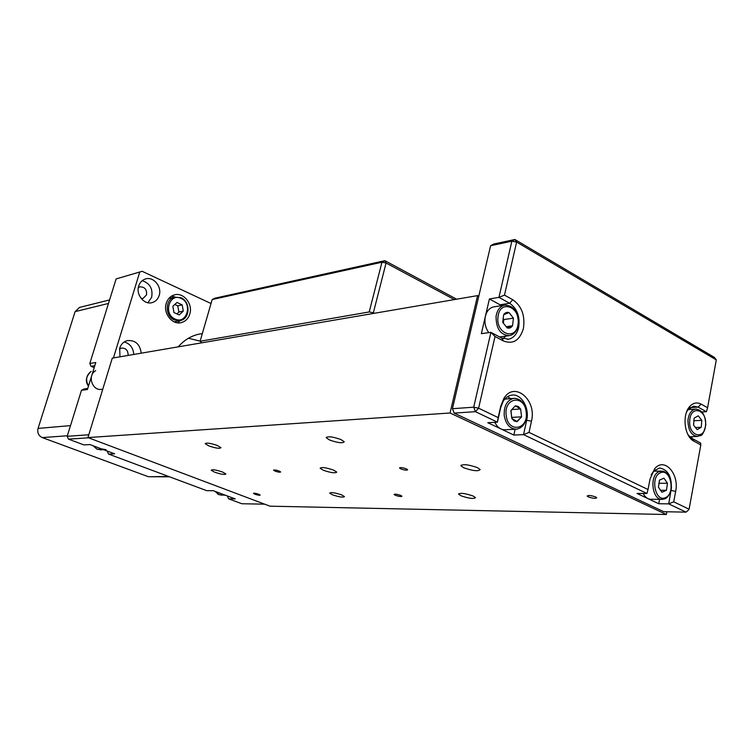 <?xml version="1.0" encoding="UTF-8"?>
<svg xmlns="http://www.w3.org/2000/svg" width="754" height="754" viewBox="0 0 754 754"><rect width="100%" height="100%" fill="white"/><g stroke="black" fill="none" stroke-linecap="round" stroke-linejoin="round"><path stroke-width="1.13" d="M643.162 493.474C645.207 497.357 647.827 499.289 651.041 499.261L661.758 499.365M666.432 490.289L667.46 483.267L663.982 478.196L659.467 480.138L658.431 487.188L661.927 492.268L666.432 490.289L667.46 483.267L663.982 478.196L659.467 480.138L658.431 487.188L661.927 492.268L666.432 490.289L660.363 490.27M658.808 483.295L667.46 483.267M494.831 422.306C497.47 427.527 501.033 429.997 505.51 429.733L515.613 429.224M520.628 408.97L518.224 406.434L515.293 405.841L510.882 410.591L511.843 418.489L514.266 421.024L516.782 421.637L521.579 416.821L520.628 408.97L515.293 405.841L510.882 410.591L511.843 418.489L517.206 421.59L521.579 416.821L520.628 408.97L511.702 409.573M511.664 417.631L511.014 410.412M511.872 417.405L521.579 416.821M701.795 420.355L698.213 415.822L694.085 418.187L693.567 425.124L697.177 429.667L701.286 427.264L701.795 420.355L698.213 415.822L694.085 418.187L693.567 425.124L697.177 429.667L701.286 427.264L701.795 420.355L693.708 420.76M695.273 427.537L701.286 427.264M494.247 306.803L493.342 306.944C488.828 308.216 486.066 311.949 485.058 318.131C484.511 323.645 485.755 328.48 488.799 332.646M513.455 318.16L509.054 312.608C506.905 311.949 505.114 312.637 503.672 314.682L502.729 322.344L507.169 327.896C509.318 328.537 511.099 327.83 512.522 325.785L513.455 318.16L509.054 312.608L503.672 314.682L502.729 322.344L507.169 327.896L512.522 325.785L513.455 318.16L503.823 319.564L503.003 318.546M503.361 323.296L503.823 319.564M506.047 326.689L512.522 325.785M101.931 389.281C92.365 391.552 86.898 375.219 95.72 370.648M106.069 449.704L101.592 448.894M174.127 321.817L179.763 320.676M169.028 298.405L174.466 297.133L180.913 297.736M179.207 314.936L183.297 311.091L182.176 304.861L176.954 302.467L172.836 306.312L173.967 312.561L179.207 314.936L183.297 311.091L182.176 304.861L176.954 302.467L172.836 306.312L173.967 312.561L179.207 314.936M176.851 313.947L178.887 312.024L177.774 305.841L174.739 304.446M178.887 312.024L183.297 311.091M177.774 305.841L182.176 304.861M454.36 299.592L386.067 263.005L373.371 312.769L369.215 311.949L200.102 341.26L201.78 342.816M369.215 311.949L381.958 262.222L212.185 299.536L200.102 341.26M212.185 299.536L214.871 298.198L384.879 260.686L456.641 299.197M374.38 313.278L373.371 312.769M381.958 262.222L386.067 263.005L384.879 260.686L381.958 262.222M512.767 299.724C521.73 306.067 525.274 315.662 523.399 328.508C519.742 340.459 513.078 344.597 503.418 340.94L495.01 336.51L478.601 408.197L498.168 417.593L500.741 406.152L503.842 398.48C514.256 380.657 537.027 399.827 531.476 421.137L529.035 432.4L648.035 489.516L650.052 478.931L654.849 468.517C664.415 456.962 679.524 473.917 675.65 491.41L673.718 501.834L689.099 509.223L700.805 444.935L692.577 440.393C684.01 434.37 682.342 414.153 689.769 406.453C693.218 402.796 696.998 402.023 701.116 404.125L707.582 407.716L716.3 359.884L516.613 242.062L504.473 295.125L512.767 299.724L509.629 303.259L498.95 297.368L511.862 241.195L490.6 245.729L493.634 244.051L514.907 239.499L714.311 357.339L716.3 359.884M673.718 501.834L668.694 503.861L686.036 512.136L688.477 510.09L686.036 512.136L663.793 511.712L454.153 413.107L452.447 408.706L473.71 407.188L490.911 332.354L501.721 338.065L508.611 339.206C513.644 337.981 516.99 334.107 518.639 327.585C520.222 316.718 517.225 308.603 509.629 303.259L500.053 304.786L489.403 298.961L498.95 297.368L504.473 295.125M501.438 305.662L500.053 304.786M690.146 407.603L698.091 407.132L706.404 411.712L701.889 411.967M691.993 436.679L691.691 438.338M691.588 438.875L691.484 439.45M670.994 490.458L668.694 503.861L658.742 503.738L637.017 493.446L646.951 493.493L523.54 434.624L513.851 435.058L487.8 422.711L497.423 422.165L475.435 411.675L454.153 413.107M452.447 408.706L490.6 245.729M495.01 336.51L490.911 332.354L481.363 333.664L489.403 298.961M510.665 398.64L507.536 396.689M513.851 435.058L515.133 429.252M529.035 432.4L523.54 434.624L526.707 420.148C529.76 407.82 521.127 393.324 511.655 395.134C508.328 395.671 505.557 397.631 503.333 401.015L500.713 407.499L497.423 422.165L498.168 417.593M656.546 471.165L655 469.817M658.742 503.738L659.561 499.336M675.65 491.41L671.201 490.458C672.21 477.065 668.298 469.582 659.467 467.998L653.595 471.127L651.183 474.813M691.201 409.375L689.269 408.319M701.116 404.125L698.091 407.132L693.652 406.189L688.496 409.12L686.564 412.033M687.893 434.455L690.862 437.754L700.683 443.116L700.805 444.935M503.088 338.678L505.717 336.133M473.71 407.188L475.435 411.675L478.601 408.197L473.71 407.188M511.862 241.195L516.613 242.062L514.907 239.499L511.862 241.195M648.035 489.516L646.951 493.493M706.404 411.712L707.582 407.716M138.698 286.011C135.663 294.701 144.316 305.2 152.251 302.58C155.663 301.525 157.972 299.14 159.188 295.436C162.214 286.699 153.411 276.134 145.371 278.999C142.12 280.092 139.895 282.43 138.698 286.011M147.944 302.731L151.658 297.246C153.034 288.725 149.886 283.212 142.204 280.695M141.149 298.461L143.156 298.348L146.512 294.889C146.964 289.413 144.73 286.746 139.801 286.888L138.321 287.642M141.196 353.183C140.018 344.239 135.418 340.045 127.388 340.601C123.628 341.619 121.064 344.144 119.698 348.188L119.961 356.821M166.248 303.287C162.845 313.249 172.355 325.266 181.384 322.58C185.522 321.421 188.321 318.584 189.782 314.06C193.156 304.032 183.458 291.93 174.287 294.918C170.357 296.133 167.671 298.923 166.248 303.287M177.567 322.797L180.338 320.563M211.026 303.532L142.129 271.299L116.107 278.923L89.811 363.503L95.786 362.495L87.426 389.498L81.479 390.299L67.181 436.312L88.802 434.766M139.631 272.458L113.449 357.933M88.52 437.801L68.473 439.148L83.92 444.907L89.896 444.558L114.665 453.823L108.567 454.087L206.728 490.666L213.297 490.694L235.257 498.903L228.594 498.809L241.808 503.738L264.673 504.172M116.107 278.923L142.129 271.299M178.236 346.849C184.023 340.224 190.903 335.992 198.868 334.154L202.336 333.551M175.022 297.001L171.535 296.124M128.095 355.426C128.18 350.45 125.984 347.999 121.498 348.075L119.452 349.093M133.741 354.465C133.251 347.839 130.084 343.673 124.25 341.948M227.529 496.009L228.094 496.226M107.379 451.099L107.879 451.288M94.787 365.728L91.074 366.34L94.203 367.622M81.479 390.299L84.043 388.989L87.737 388.489M68.473 439.148L67.181 436.312M108.567 454.087L107.313 451.316M91.074 366.34L89.811 363.503M228.594 498.809L227.472 496.217M200.14 341.147L188.481 338.254M67.351 435.774L42.271 437.584L148.425 476.735L168.623 476.471M108.482 303.447L75.108 311.628L38.058 428.413L70.508 425.605M169.565 476.82L148.425 476.735M42.271 437.584C38.539 435.746 37.134 432.692 38.058 428.413M75.108 311.628L79.594 307.406M395.435 495.331L394.078 494.492C394.785 493.861 396.962 494.162 400.61 495.378L401.948 496.217C401.241 496.839 399.073 496.547 395.435 495.331M254.871 494.209L253.419 493.38C253.975 492.975 255.747 493.257 258.735 494.247L260.187 495.067C259.63 495.472 257.859 495.189 254.871 494.209M588.309 496.877L587.168 496.085C588.12 495.086 590.929 495.369 595.603 496.933L596.725 497.715C595.773 498.714 592.964 498.441 588.309 496.877M406.265 468.828C402.447 467.537 400.195 467.263 399.488 468.017L400.874 468.922C404.681 470.223 406.934 470.487 407.641 469.733L406.265 468.828M279.178 471.043C275.992 469.968 274.107 469.695 273.523 470.213L275.012 471.118C278.198 472.183 280.083 472.456 280.658 471.938L279.178 471.043M329.677 440.053L326.246 437.763C327.688 436.066 332.561 436.641 340.855 439.507L344.229 441.769C342.787 443.475 337.943 442.9 329.677 440.053M461.175 495.859L458.602 494.181C460.176 492.682 464.964 493.276 472.956 495.953L475.491 497.612C473.917 499.11 469.139 498.526 461.175 495.859M208.83 445.906L205.22 443.691C206.426 442.541 210.479 443.145 217.378 445.491L220.95 447.678C219.753 448.828 215.71 448.234 208.83 445.906M332.523 494.831L329.705 493.135C330.987 492.089 334.983 492.682 341.694 494.907L344.474 496.584C343.193 497.631 339.206 497.046 332.523 494.831M214.551 472.164L211.205 470.223C212.364 469.28 216.162 469.883 222.59 472.023L225.898 473.955C224.749 474.897 220.969 474.294 214.551 472.164M323.362 470.27L320.158 468.262C321.543 466.933 326.011 467.537 333.579 470.1L336.736 472.089C335.36 473.418 330.893 472.815 323.362 470.27M463.87 467.829L460.967 465.84C462.673 463.87 468.121 464.455 477.31 467.593L480.166 469.544C478.451 471.523 473.022 470.948 463.87 467.829M478.771 296.256L477.584 295.615L450.072 412.994L87.935 437.574L270.007 506.179L666.366 514.501L666.875 511.768M450.072 412.994L666.366 514.501M477.584 295.615L112.289 358.131L87.935 437.574M664.717 498.828L662.493 499.365C652.031 500.694 648.987 475.114 659.194 471.599L662.455 471.156M665.471 497.631C675.801 493.672 670.598 467.876 660.438 472.796C649.948 476.585 655.292 502.843 665.471 497.631M504.765 399.102L513.54 398.423C520.269 398.244 524.605 402.749 526.537 411.967C526.82 421.854 523.521 427.593 516.65 429.177C510.1 429.092 505.962 424.577 504.238 415.642C503.795 406.067 506.895 400.327 513.54 398.423L515.434 398.385M526.169 412.042C524.558 394.135 503.578 397.377 506.198 415.407C507.989 433.588 528.884 429.752 526.169 412.042M688.129 409.554L695.461 409.13C701.955 409.545 705.405 414.841 705.801 425.039C702.36 438.903 700.428 434.445 697.714 436.462C691.38 435.68 688.129 430.308 687.959 420.346C688.741 413.776 691.239 410.035 695.461 409.13L696.545 409.111M705.565 424.936C707.139 409.394 690.607 404.54 689.74 420.506C688.204 436.33 704.849 440.76 705.565 424.936M493.342 306.944L504.36 305.191C513.427 305.172 518.13 311.44 518.46 323.984C517.319 330.629 514.36 334.512 509.572 335.624C500.628 335.219 496.123 328.838 496.057 316.473C497.065 310.243 499.836 306.482 504.36 305.191L506.094 305.012M518.083 323.768C520.722 306.68 499.789 299.008 498.017 316.68C495.406 334.116 516.537 341.289 518.083 323.768M215.295 491.438L219.216 494.756L225.455 495.237M88.482 386.086C84.966 381.486 85.824 376.595 91.055 371.402L91.121 371.373C86.201 375.228 85.334 380.101 88.51 386.001M93.26 445.821L96.955 449.13L103.939 449.808M180.46 320.535L174.353 319.913C164.862 316.218 164.956 299.149 174.466 297.133L181.064 297.764C190.649 301.675 190.14 318.782 180.46 320.535M175.032 319.017C186.766 324.823 193.024 303.381 181.111 298.443C169.414 292.411 162.93 314.107 175.032 319.017M525.858 420.195L531.476 421.137M690.787 438.734L691.475 438.705M501.721 338.065L503.418 340.94M500.741 406.152L500.713 407.499M692.276 438.677L694.255 441.486M653.529 471.203L661.173 471.109C664.934 471.014 667.95 473.437 670.221 478.375L671.494 487.395C670.24 493.578 668.11 497.357 665.113 498.724L662.493 499.365M697.082 436.481L689.74 436.764M508.639 335.747L499.591 336.944M221.902 495.208L218.142 494.275L215.163 491.391M93.157 445.784L96.851 449.101M101.422 449.94L96.898 449.12M507.47 339.357L508.611 339.206M503.333 401.015L503.842 398.48M653.595 471.127L654.849 468.517M690.862 437.754L692.577 440.393M688.496 409.12L689.769 406.453M151.535 302.74L152.251 302.58M180.555 322.75L181.384 322.58M79.189 307.5L109.575 299.922M326.246 437.763L326.397 437.188M458.602 494.181L458.715 493.681M460.967 465.84L461.128 465.133"/></g></svg>
